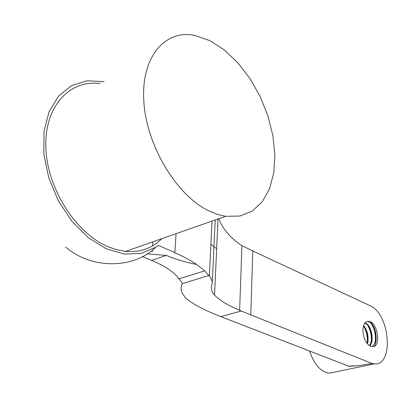 <?xml version="1.0" encoding="UTF-8"?>
<svg xmlns="http://www.w3.org/2000/svg" width="408" height="408" viewBox="0 0 408 408"><rect width="100%" height="100%" fill="white"/><g stroke="black" fill="none" stroke-linecap="round" stroke-linejoin="round"><path stroke-width="0.61" d="M368.531 321.351C364.976 321.489 363.079 324.538 362.84 330.505L362.845 330.975C363.793 339.915 366.909 345.153 372.188 346.688C381.659 347.84 377.783 321.407 368.531 321.351L367.664 321.555C370.061 321.932 372.157 324.039 373.947 327.869L375.569 333.53L375.692 339.385C375.202 342.914 373.942 345.336 371.907 346.657M251.772 315.267L372.076 363.508L357.944 365.731L349.075 366.333L220.769 316.598C203.786 310.029 192.005 303.741 185.426 297.733L182.029 292.908C180.805 290.134 180.877 287.054 182.254 283.667L181.208 281.413L178.648 278.526C177.108 276.038 173.936 273.064 169.136 269.617C165.286 266.817 159.431 263.736 151.572 260.365L142.387 256.561M250.793 314.655L252.781 250.981L371.158 306.204C390.349 315.751 393.623 366.205 374.386 363.854L372.076 363.508M250.782 314.879L251.772 315.272M349.075 366.129L357.944 365.731M209.253 211.074L217.505 214.399L225.563 216.306L239.863 216.067L252.297 211.033L262.324 201.685L269.555 188.674L273.763 172.763L274.854 154.76L272.86 135.517L267.913 115.872L260.233 96.686L250.135 78.78L238.027 62.965L224.405 50.021L209.855 40.657L195.06 35.486C165.271 29.06 140.867 56.697 143.83 101.475C146.498 146.141 177.128 196.085 209.253 211.074M161.798 238.68C152.23 248.334 140.163 252.567 125.603 251.379L117.402 249.9L109.058 247.115C76.684 234.34 47.211 189.281 45.864 147.859C44.212 106.35 69.829 79.203 100.205 83.64M176.062 233.672L174.879 252.547L158.324 245.417L155.8 247.212L141.143 253.419L124.297 254.062L106.325 248.814L88.47 237.762L72.078 221.483L58.482 201.073L48.812 178.061L43.855 154.26L43.982 131.544L49.072 111.659L58.584 96.002L71.655 85.542L87.205 80.753L104.096 81.666M174.879 252.547L174.578 252.649C183.442 256.489 190.796 260.431 196.631 264.466L204.704 270.83L210.548 277.496L212.186 281.433L212.262 282.902L211.609 285.651C210.875 288.94 211.849 292.087 214.531 295.086C219.142 300.043 227.506 305.128 239.618 310.335L250.808 314.869M215.215 219.938L212.262 282.902M147.053 253.852L166.357 255.408C175.409 259.233 185.502 262.252 196.631 264.466M239.624 310.33L241.934 245.657L252.807 250.971M218.688 218.719C223.023 229.383 230.77 238.364 241.929 245.657M210.9 244.249L216.663 248.707M178.898 278.899L204.704 270.83M182.249 283.667L208.921 275.461M220.769 316.598L241.414 310.983M334.412 372.178L329.368 373.228C320.77 371.979 314.18 364.579 309.595 351.028M367.379 343.771C368.898 336.758 367.634 330.674 363.584 325.523M369.893 345.943C374.478 340.527 371.413 325.941 365.843 323.09M364.696 322.81C366.736 323.682 368.48 325.732 369.934 328.955L371.356 333.637L371.754 338.579L371.632 340.155L369.668 345.805M367.241 342.919C367.781 336.651 366.522 330.985 363.452 325.926L365.95 330.031L366.955 333.01L367.639 336.993L367.807 342.026M371.377 323.768C374.595 328.986 375.911 334.851 375.314 341.363M367.394 324.834C370.546 329.98 371.836 335.753 371.265 342.154M367.919 342.644C368.358 338.054 367.685 333.576 365.905 329.205M371.938 341.93C372.417 337.202 371.724 332.591 369.862 328.083L369.939 328.955M374.692 346.01L375.982 341.205C376.502 336.345 375.788 331.602 373.845 326.971L371 322.203M152.903 241.796L152.612 245.851M152.306 250.14L152.179 251.899M151.572 260.365L166.357 255.408M125.603 251.379L225.563 216.306M155.8 247.212C134.875 268.204 92.866 270.325 65.596 247.044M212.022 221.054L209.375 275.961M218.03 218.948L214.542 295.081M374.386 363.854L329.368 373.228M365.9 329.19L365.95 330.036M371.943 341.909L371.632 340.15M375.982 341.18L375.692 339.38M373.84 326.956L373.947 327.869"/></g></svg>
